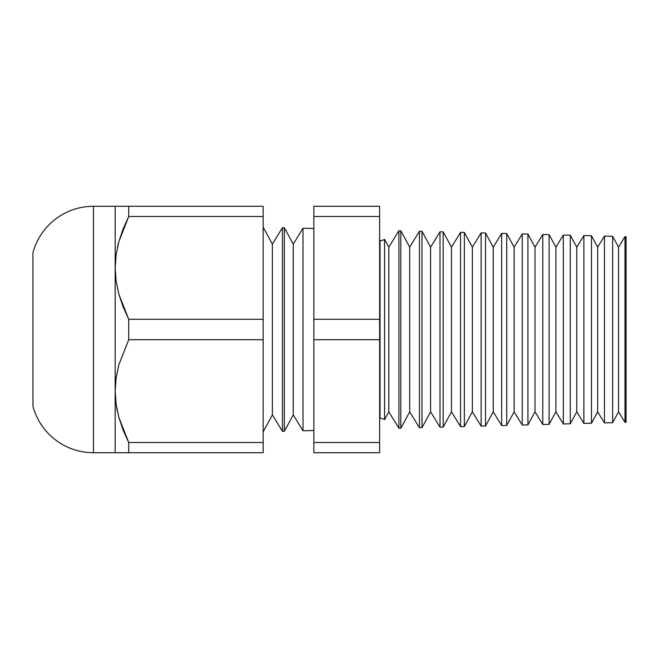 <?xml version="1.0" encoding="UTF-8"?>
<svg xmlns="http://www.w3.org/2000/svg" width="659" height="659" viewBox="0 0 659 659"><rect width="100%" height="100%" fill="white"/><g stroke="black" fill="none" stroke-linecap="round" stroke-linejoin="round"><path stroke-width="0.99" d="M384.568 239.324L384.568 419.676A8.353 8.353 0 0 0 380.037 418.341L380.037 240.659A8.353 8.353 0 0 0 384.568 239.324A8.353 8.353 0 0 1 380.037 240.659L380.037 418.341A8.353 8.353 0 0 1 384.568 419.676L388.826 411.826L398.909 428.276L398.909 230.724L388.826 247.174L388.826 411.826L388.826 247.174L384.568 239.324L384.568 419.676L388.826 411.826L398.909 428.276L400.804 428.226L409.709 411.826L419.462 427.74L419.462 231.26L409.709 247.174L409.709 411.826L409.709 247.174L400.804 230.774L400.804 428.226L400.804 230.774L398.909 230.724L398.909 428.276L400.804 428.226L409.709 411.826L419.462 427.74L421.991 427.675L430.591 411.826L440.014 427.197L440.014 231.803L430.591 247.174L430.591 411.826L430.591 247.174L421.991 231.325L421.991 427.675L421.991 231.325L419.462 231.26L419.462 427.74L421.991 427.675L430.591 411.826L440.014 427.197L443.178 427.114L451.481 411.826L460.567 426.661L460.567 232.339L451.481 247.174L451.481 411.826L451.481 247.174L443.178 231.886L443.178 427.114L443.178 231.886L440.014 231.803L440.014 427.197L443.178 427.114L451.481 411.826L460.567 426.661L464.364 426.562L472.363 411.826L481.119 426.126L481.119 232.874L472.363 247.174L472.363 411.826L472.363 247.174L464.364 232.438L464.364 426.562L464.364 232.438L460.567 232.339L460.567 426.661L464.364 426.562L472.363 411.826L481.119 426.126L485.543 426.011L493.245 411.826L501.672 425.582L501.672 233.418L493.245 247.174L493.245 411.826L493.245 247.174L485.543 232.989L485.543 426.011L485.543 232.989L481.119 232.874L481.119 426.126L485.543 426.011L493.245 411.826L501.672 425.582L506.73 425.45L514.127 411.826L522.233 425.047L522.233 233.953L514.127 247.174L514.127 411.826L514.127 247.174L506.73 233.55L506.73 425.45L506.73 233.55L501.672 233.418L501.672 425.582L506.73 425.45L514.127 411.826L522.233 425.047L527.917 424.898L535.009 411.826L542.785 424.511L542.785 234.489L535.009 247.174L535.009 411.826L535.009 247.174L527.917 234.102L527.917 424.898L527.917 234.102L522.233 233.953L522.233 425.047L527.917 424.898L535.009 411.826L542.785 424.511L549.104 424.347L555.899 411.826L563.338 423.968L563.338 235.032L555.899 247.174L555.899 411.826L555.899 247.174L549.104 234.653L549.104 424.347L549.104 234.653L542.785 234.489L542.785 424.511L549.104 424.347L555.899 411.826L563.338 423.968L570.282 423.786L576.782 411.826L583.89 423.432L583.89 235.568L576.782 247.174L576.782 411.826L576.782 247.174L570.282 235.214L570.282 423.786L570.282 235.214L563.338 235.032L563.338 423.968L570.282 423.786L576.782 411.826L583.89 423.432L591.469 423.235L597.664 411.826L604.443 422.897L604.443 236.103L597.664 247.174L597.664 411.826L597.664 247.174L591.469 235.765L591.469 423.235L591.469 235.765L583.89 235.568L583.89 423.432L591.469 423.235L597.664 411.826L604.443 422.897L612.656 422.683L618.546 411.826L625.004 422.353L625.004 236.647L618.546 247.174L618.546 411.826L618.546 247.174L612.656 236.317L612.656 422.683L612.656 236.317L604.443 236.103L604.443 422.897L612.656 422.683L618.546 411.826L625.004 422.353L626.05 422.328L626.05 236.672L625.004 236.647L625.004 422.353L626.05 422.328L626.05 236.672L625.004 236.647L618.546 247.174L612.656 236.317L604.443 236.103L597.664 247.174L591.469 235.765L583.89 235.568L576.782 247.174L570.282 235.214L563.338 235.032L555.899 247.174L549.104 234.653L542.785 234.489L535.009 247.174L527.917 234.102L522.233 233.953L514.127 247.174L506.73 233.55L501.672 233.418L493.245 247.174L485.543 232.989L481.119 232.874L472.363 247.174L464.364 232.438L460.567 232.339L451.481 247.174L443.178 231.886L440.014 231.803L430.591 247.174L421.991 231.325L419.462 231.26L409.709 247.174L400.804 230.774L398.909 230.724L388.826 247.174L384.568 239.324M93.471 452.717L93.471 206.283A62.654 62.654 0 0 0 32.95 252.751L32.95 406.249A62.654 62.654 0 0 0 93.471 452.717L115.168 452.717L115.168 206.283L93.471 206.283L93.471 452.717L116.124 452.717L115.168 452.717L115.168 391.108L116.108 404.321L118.826 417.295L128.719 442.519L128.719 452.717L116.124 452.717L263.163 452.717L128.719 452.717L128.719 442.519L263.163 442.519L128.719 442.519L123.118 430.047L118.826 417.295L116.108 404.321L115.168 391.108L116.132 377.764L115.168 391.108L115.168 267.892L116.108 281.105L118.826 294.079L128.719 319.302L263.163 319.302L263.163 216.482L128.719 216.482L118.867 241.548L116.132 254.547L115.168 267.892L116.132 254.547L118.867 241.548L128.719 216.482L263.163 216.482L263.163 206.283L128.719 206.283L128.719 216.482L123.118 228.953L118.842 241.655M303.008 430.788L313.849 430.5L303.008 430.788L303.008 228.212L303.008 430.788L293.255 414.873L303.008 430.788M313.849 228.5L303.008 228.212L293.255 244.127L293.255 414.873L293.255 244.127L284.35 227.726L284.35 431.274L293.255 414.873L284.35 431.274L284.35 227.726L282.447 227.676L272.373 244.127L263.163 227.166L272.373 244.127L272.373 414.873L272.373 244.127L282.447 227.676L282.447 431.324L282.447 227.676L284.35 227.726L293.255 244.127L303.008 228.212L313.849 228.5M263.163 431.834L272.373 414.873L282.447 431.324L284.35 431.274L282.447 431.324L272.373 414.873L263.163 431.834M116.108 254.679L115.177 266.846L116.116 254.638M379.625 216.482L379.625 452.717L379.625 319.302L313.849 319.302L313.849 206.283L379.625 206.283L379.625 216.482L379.625 206.283L313.849 206.283L313.849 216.482L379.625 216.482L313.849 216.482L313.849 339.698L313.849 319.302L379.625 319.302L379.625 216.482M115.168 206.283L263.163 206.283L263.163 319.302L128.719 319.302L128.719 339.698L118.867 364.765L116.132 377.764L118.867 364.765L128.719 339.698L263.163 339.698L128.719 339.698L128.719 319.302L123.118 306.83L118.826 294.079L116.108 281.105L115.168 267.892L115.168 206.283L128.719 206.283L93.471 206.283M118.01 244.835L118.826 241.705M128.266 441.588L118.925 417.658M117.384 411.414L116.124 404.428M263.163 452.717L263.163 319.302L263.163 452.717M32.95 252.751L32.95 406.249M313.849 442.519L313.849 339.698L379.625 339.698L313.849 339.698L313.849 442.519L379.625 442.519L313.849 442.519L313.849 452.717L313.849 442.519M313.849 452.717L379.625 452.717L313.849 452.717M116.132 404.453L116.956 409.338M123.142 452.717L115.168 452.717M118.826 241.713L117.376 247.619M128.719 216.482L128.719 206.283"/></g></svg>
